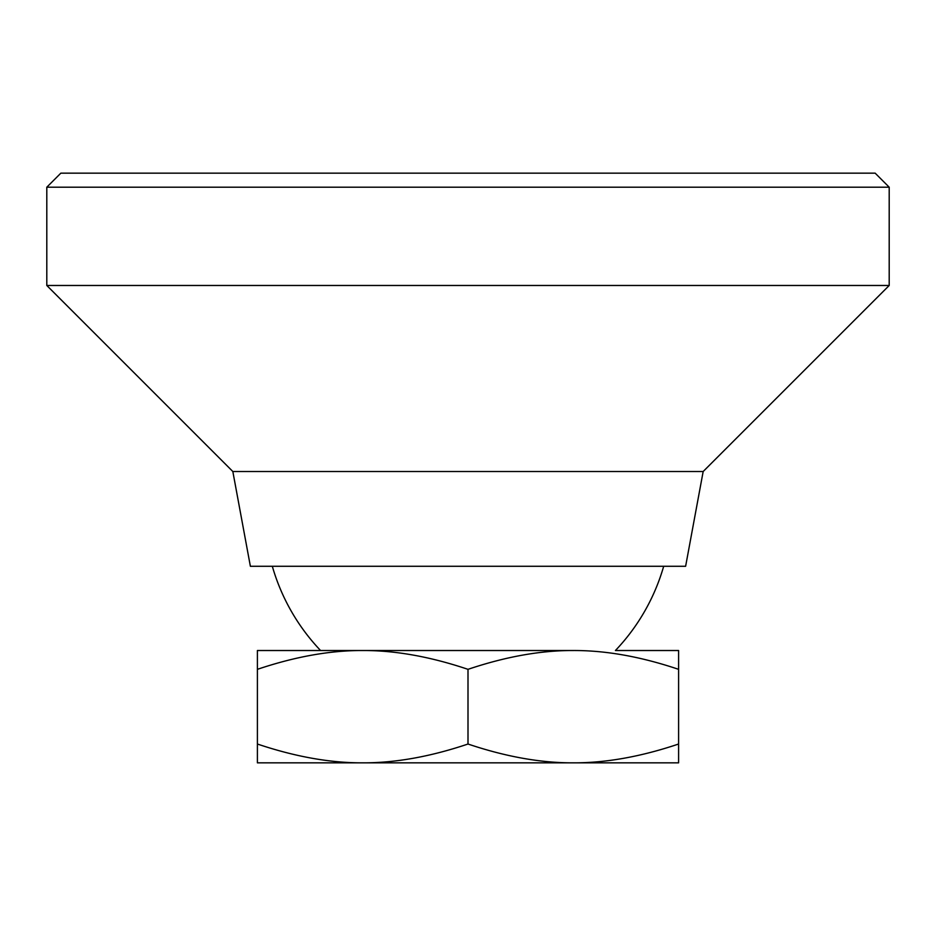 <?xml version="1.0" encoding="UTF-8"?>
<svg xmlns="http://www.w3.org/2000/svg" width="936" height="936" viewBox="0 0 936 936"><rect width="100%" height="100%" fill="white"/><g stroke="black" fill="none" stroke-linecap="round" stroke-linejoin="round"><path stroke-width="1.4" d="M272.317 566.28A203.58 203.58 0 0 0 320.58 650.52L362.7 650.52C395.226 650.391 430.326 656.651 468 669.334C505.674 656.651 540.774 650.391 573.3 650.52C605.826 650.391 640.926 656.651 678.6 669.334L678.6 650.52L615.42 650.52A203.58 203.58 0 0 0 663.683 566.28M257.4 744.026L257.4 762.84L678.6 762.84L678.6 744.026C640.926 756.709 605.826 762.969 573.3 762.84C540.774 762.969 505.674 756.709 468 744.026C430.326 756.709 395.226 762.969 362.7 762.84L327.6 762.84L362.7 762.84C330.174 762.969 295.074 756.709 257.4 744.026L257.4 669.334C295.074 656.651 330.174 650.391 362.7 650.52L573.3 650.52M573.3 762.84L608.4 762.84M678.6 744.026L678.6 669.334M468 744.026L468 669.334M362.7 650.52L257.4 650.52L257.4 669.334M46.8 187.2L60.84 173.16L875.16 173.16L889.2 187.2L889.2 285.48L703.17 471.51L685.62 566.28L250.38 566.28L232.83 471.51L46.8 285.48L46.8 187.2L889.2 187.2M46.8 285.48L889.2 285.48M232.83 471.51L703.17 471.51"/></g></svg>
